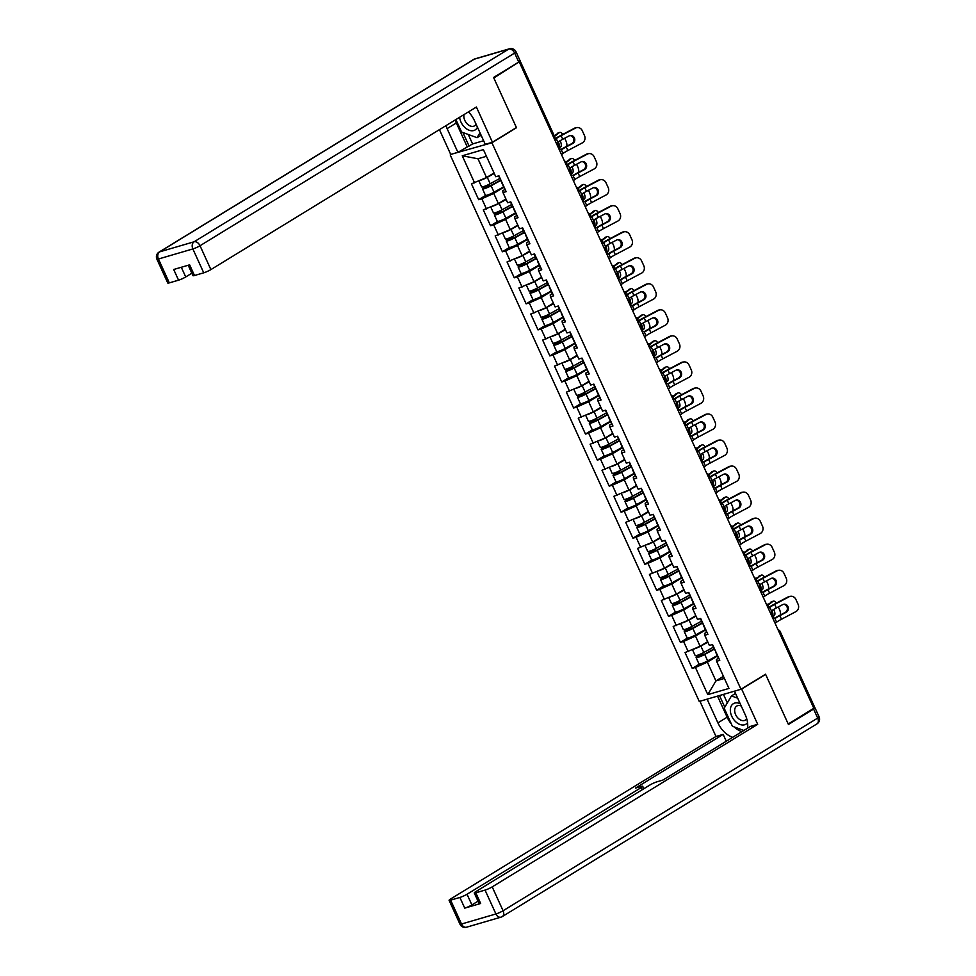 <?xml version="1.0" encoding="UTF-8"?>
<svg xmlns="http://www.w3.org/2000/svg" width="976" height="976" viewBox="0 0 976 976"><rect width="100%" height="100%" fill="white"/><g stroke="black" fill="none" stroke-linecap="round" stroke-linejoin="round"><path stroke-width="1.46" d="M450.217 154.952L699.267 701.451L740.979 689.263L491.928 142.764L451.388 154.232M723.436 676.307L715.92 680.906L707.795 694.607L728.962 688.434L716.604 661.301L719.763 660.374L712.529 644.526L709.369 645.441L704.733 635.266L704.501 633.461L706.575 632.192M707.795 694.607L695.437 667.486L692.277 668.414L699.243 664.144M707.649 641.671L700.134 646.271L685.042 652.554L692.277 668.414M688.214 651.626L683.566 641.452L680.406 642.367L687.385 638.097M695.778 615.624L688.275 620.236L673.184 626.507L680.406 642.367M676.344 625.592L671.708 615.405L668.536 616.332L675.514 612.062M683.92 589.589L676.405 594.189L661.313 600.472L668.536 616.332M664.473 599.545L659.837 589.37L656.677 590.285L663.643 586.015M672.049 563.555L664.534 568.154L649.443 574.437L656.677 590.285M652.615 573.51L647.966 563.323L644.807 564.25L651.773 559.98M660.179 537.508L652.676 542.107L637.584 548.39L644.807 564.25M640.744 547.463L636.096 537.288L632.936 538.215L639.914 533.945M648.32 511.473L640.805 516.072L625.714 522.355L632.936 538.215M628.873 521.428L624.237 511.241L621.078 512.168L628.044 507.898M636.45 485.426L628.934 490.025L613.843 496.308L621.078 512.168M617.003 495.393L612.367 485.206L609.207 486.133L616.173 481.863M624.579 459.391L617.064 463.99L601.985 470.273L609.207 486.133M605.144 469.346L600.496 459.171L597.336 460.086L604.315 455.816M612.708 433.356L605.205 437.956L590.114 444.239L597.336 460.086M593.274 443.311L588.638 433.124L585.466 434.052L592.444 429.782M600.85 407.309L593.335 411.909L578.243 418.192L585.466 434.052M581.403 417.264L576.767 407.09L573.607 408.005L580.574 403.747M588.979 381.274L581.464 385.874L566.373 392.157L573.607 408.005M569.545 391.23L564.897 381.043L561.737 381.97L568.703 377.7M577.109 355.227L569.606 359.827L554.514 366.11L561.737 381.97M557.674 365.195L553.026 355.008L549.866 355.935L556.845 351.665M565.25 329.193L557.735 333.792L542.644 340.075L549.866 355.935M545.804 339.148L541.168 328.973L538.008 329.888L544.974 325.618M553.38 303.146L545.865 307.757L530.773 314.028L538.008 329.888M533.933 313.113L529.297 302.926L526.137 303.853L533.103 299.583M541.509 277.111L533.994 281.71L518.915 287.993L526.137 303.853M522.075 287.066L517.426 276.891L514.267 277.806L521.245 273.536M529.639 251.076L522.136 255.675L507.044 261.958L514.267 277.806M510.204 261.031L505.568 250.844L502.396 251.771L509.374 247.501M517.78 225.029L510.265 229.628L495.174 235.911L502.396 251.771M498.333 234.984L493.697 224.809L490.538 225.737L497.504 221.467M505.91 198.994L498.394 203.594L483.303 209.877L490.538 225.737M486.475 208.949L481.827 198.762L478.667 199.69L485.633 195.42M494.039 172.947L486.536 177.547L471.445 183.83L478.667 199.69M474.604 182.915L462.246 155.782L483.401 149.609L495.759 176.729L498.931 175.802L506.154 191.662L502.994 192.589L507.63 202.764L510.79 201.849L518.024 217.697L514.852 218.624L519.5 228.811L522.66 227.884L529.883 243.744L526.723 244.671L531.359 254.846L534.531 253.919L541.753 269.779L538.593 270.706L543.229 280.893L546.389 279.966L553.624 295.826L550.464 296.741L555.1 306.928L558.26 306L565.482 321.86L562.322 322.788L566.971 332.962L570.13 332.047L577.353 347.895L574.193 348.822L578.829 359.009L582.001 358.082L589.223 373.942L586.064 374.869L590.7 385.044L593.859 384.117L601.094 399.977L597.922 400.904L602.57 411.091L605.73 410.164L612.952 426.024L609.793 426.939L614.429 437.126L617.601 436.199L624.823 452.059L621.663 452.986L626.299 463.161L629.459 462.246L636.694 478.106L633.534 479.021L638.17 489.208L641.33 488.281L648.552 504.141L645.392 505.068L650.04 515.243L653.2 514.328L660.423 530.175L657.263 531.103L661.899 541.29L665.059 540.362L672.293 556.222L669.133 557.15L673.769 567.324L676.929 566.397L684.164 582.257L680.992 583.184L685.64 593.371L688.8 592.444L696.022 608.304L692.862 609.219L697.498 619.406L700.67 618.479L707.893 634.339L704.733 635.266M705.55 629.935L695.498 636.084L700.134 646.271M695.498 636.084L683.566 641.452M693.68 603.9L683.627 610.049L688.275 620.236M692.862 609.219L692.631 607.414L694.705 606.145M683.627 610.049L671.708 615.405M681.809 577.853L671.769 584.014L676.405 594.189M680.992 583.184L680.76 581.379L682.834 580.11M671.769 584.014L659.837 589.37M669.951 551.818L659.898 557.967L664.534 568.154M669.133 557.15L668.902 555.344L670.976 554.063M659.898 557.967L647.966 563.323M658.08 525.771L648.027 531.932L652.676 542.107M657.263 531.103L657.031 529.297L659.105 528.028M648.027 531.932L636.096 537.288M646.21 499.736L636.169 505.885L640.805 516.072M645.392 505.068L645.16 503.262L647.234 501.993M636.169 505.885L624.237 511.241M634.339 473.689L624.298 479.85L628.934 490.025M633.534 479.021L633.29 477.215L635.376 475.946M624.298 479.85L612.367 485.206M622.481 447.655L612.428 453.803L617.064 463.99M621.663 452.986L621.431 451.18L623.505 449.912M612.428 453.803L600.496 459.171M610.61 421.62L600.557 427.769L605.205 437.956M609.793 426.939L609.561 425.146L611.635 423.865M600.557 427.769L588.638 433.124M598.739 395.573L588.699 401.734L593.335 411.909M597.922 400.904L597.69 399.099L599.764 397.83M588.699 401.734L576.767 407.09M586.881 369.538L576.828 375.687L581.464 385.874M586.064 374.869L585.832 373.064L587.906 371.795M576.828 375.687L564.897 381.043M575.01 343.491L564.958 349.652L569.606 359.827M574.193 348.822L573.961 347.017L576.035 345.748M564.958 349.652L553.026 355.008M563.14 317.456L553.099 323.605L557.735 333.792M562.322 322.788L562.091 320.982L564.165 319.713M553.099 323.605L541.168 328.973M551.269 291.421L541.229 297.57L545.865 307.757M550.464 296.741L550.22 294.935L552.306 293.666M541.229 297.57L529.297 302.926M539.411 265.374L529.358 271.535L533.994 281.71M538.593 270.706L538.362 268.9L540.436 267.631M529.358 271.535L517.426 276.891M527.54 239.34L517.487 245.488L522.136 255.675M526.723 244.671L526.491 242.865L528.565 241.584M517.487 245.488L505.568 250.844M515.67 213.293L505.629 219.454L510.265 229.628M514.852 218.624L514.62 216.818L516.694 215.55M505.629 219.454L493.697 224.809M503.811 187.258L493.758 193.407L498.394 203.594M502.994 192.589L502.762 190.784L504.836 189.515M493.758 193.407L481.827 198.762M553.685 137.445L519.476 61.683L493.819 77.982L516.487 127.722L491.928 142.764M519.476 61.683L520.11 61.012M486.451 156.294L477.972 158.771L486.536 177.547M477.972 158.771L462.246 155.782M740.979 689.263L765.55 674.221L788.218 723.972L813.825 708.283L519.439 62.293M813.874 707.673L779.421 632.058L780.117 631.435L814.582 707.051L813.618 707.82M717.409 655.97L707.368 662.131L715.92 680.906L724.399 678.43M716.604 661.301L716.36 659.495L718.446 658.227M707.368 662.131L695.437 667.486M515.828 127.917L516.487 127.722M562.737 139.263L569.167 135.859A4.258 3.867 -97.6 0 1 574.364 137.872A4.258 3.867 -97.6 0 1 572.668 143.545L566.226 146.937A12.395 1.647 -24.5 0 0 563.25 148.62A12.395 1.647 -24.5 0 0 562.139 149.328L561.212 149.584A4.258 2.159 -110 0 1 558.516 146.876A4.258 2.159 -110 0 1 557.991 142.52L558.638 141.654A12.395 1.647 -24.5 0 1 559.748 140.947A12.395 1.647 -24.5 0 1 562.737 139.263L561.102 135.664A12.395 1.647 -24.5 0 0 558.113 137.36A12.395 1.647 -24.5 0 0 556.222 138.629L554.734 139.751M561.432 149.584L562.139 149.328L561.212 149.584L562.993 153.476L561.505 154.598M554.588 139.104A14.811 1.964 155.5 0 1 556.527 137.823A14.811 1.964 155.5 0 1 560.102 135.798L574.486 128.21A5.551 5.039 -97.6 0 1 576.023 127.71L577.023 127.575A5.551 5.039 82.4 0 1 582.269 130.699L584.478 135.542A5.551 5.039 82.4 0 1 582.257 142.923L567.873 150.524A12.395 1.647 -24.5 0 0 564.884 152.207A12.395 1.647 -24.5 0 0 562.993 153.476M560.956 149.535A14.811 1.964 155.5 0 1 561.664 149.084A14.811 1.964 155.5 0 1 565.226 147.071L571.668 143.679A4.258 3.867 82.4 0 0 569.85 135.591M577.023 127.575A5.551 5.039 82.4 0 0 575.486 128.076L561.102 135.664M501.432 181.316A6.112 0.817 155.5 0 1 501.054 181.207L498.626 175.887M505.275 189.747A6.112 0.817 155.5 0 1 504.897 189.637L501.957 183.207M566.763 146.266A5.551 2.623 69.6 0 0 565.909 140.812L564.726 138.202M562.81 134.371A5.551 2.623 69.6 0 0 559.638 132.443A5.551 2.623 69.6 0 0 559.285 132.638L554.246 135.798M554.527 136.408L559.285 132.638M560.017 140.776A4.258 2.001 -110.4 0 1 560.541 141.764A4.258 2.001 -110.4 0 1 560.651 146.888L558.87 147.559M559.187 148.047L560.651 146.888M558.821 147.474A4.258 2.001 69.6 0 0 558.553 142.496A4.258 2.001 69.6 0 0 558.296 141.971M557.296 133.383A5.551 2.623 -110.4 0 1 557.65 133.187L559.638 132.443M487.78 184.964A1.11 0.805 -106.3 0 1 487.439 185.464L484.047 187.538A6.112 0.817 -24.5 0 0 482.51 188.893A6.112 0.817 -24.5 0 0 491.111 185.757L500.712 180.462M500.554 180.133L489.903 185.989L484.694 187.892L489.025 185.001A1.11 0.805 73.7 0 0 489.403 184.171M482.51 188.893L485.438 195.322A6.112 0.817 -24.5 0 0 494.039 192.174L503.64 186.892M478.899 180.987L481.595 186.892A6.112 0.817 -24.5 0 0 490.196 183.744L499.797 178.462M480.534 180.243A6.112 0.817 -24.5 0 0 487.268 177.327L494.271 173.46M494.124 173.13L490.501 175.119M459.611 117.291A12.029 8.076 -121.5 0 0 464.478 127.112A12.029 8.076 -121.5 0 0 477.459 127.197M464.039 114.57A8.235 5.527 -121.5 0 0 467.236 123.915A8.235 5.527 -121.5 0 0 474.531 125.855A8.235 5.527 -121.5 0 0 476.056 124.135M481.107 135.225L477.057 137.701L461.587 132.016L455.902 119.56M479.985 132.748L477.057 137.701M740.198 703.745A12.029 8.076 -121.5 0 0 730.341 710.504A12.029 8.076 -121.5 0 0 737.234 723.009A12.029 8.076 -121.5 0 0 747.555 722.691M741.248 706.026A8.235 5.527 -121.5 0 0 736.746 706.063A8.235 5.527 -121.5 0 0 734.672 710.735A8.235 5.527 -121.5 0 0 738.576 718.653A8.235 5.527 -121.5 0 0 745.347 720.105A8.235 5.527 -121.5 0 0 746.701 718.69M743.858 730.475L732.403 726.266L724.18 708.234L731.451 695.912L737.673 698.194M735.501 693.424L731.451 695.912M468.273 134.481L472.591 143.948L457.903 152.329L450.729 154.428L439.432 129.649M457.903 152.329L447.093 128.625A20.825 13.981 -121.5 0 1 445.934 125.66M518.744 62.074L514.633 53.058A5.551 0.744 -24.5 0 0 516.036 51.826L520.147 60.841A5.551 0.744 155.5 0 1 518.744 62.074L493.588 77.482L516.414 127.551L492.441 142.24L485.267 144.338L474.458 120.634A20.825 13.981 -121.5 0 0 468.443 111.874M492.441 142.24L476.386 107.018L210.889 269.596A5.551 0.744 155.5 0 1 203.74 272.816L194.492 275.513A5.551 0.744 155.5 0 1 192.955 275.671L188.197 265.252M472.591 143.948L483.62 140.727M181.304 267.265L185.721 276.952A5.551 0.744 155.5 0 1 178.559 280.173L169.324 282.869A5.551 0.744 155.5 0 1 167.774 283.028L156.904 259.152A5.551 0.744 -24.5 0 0 158.441 259.006L169.324 282.869M194.492 275.513L189.625 264.838L173.691 269.486L178.559 280.173M185.721 276.952L191.833 273.219M467.138 146.668L456.341 122.964L447.093 128.625M455.17 119.999A20.825 13.981 -121.5 0 0 456.341 122.964M462.88 132.492L469.09 146.095M747.518 728.23A20.825 13.981 -121.5 0 0 745.274 714.871L734.477 691.167L741.65 689.068L757.693 724.29L492.209 886.879L503.079 910.754L817.693 718.08L813.594 709.064L788.437 724.473L765.623 674.392L741.65 689.068M731.341 723.936A20.825 13.981 -121.5 0 1 727.144 717.214L717.909 722.862A20.825 13.981 -121.5 0 0 732.683 737.319M717.909 722.862L707.112 699.17L699.938 701.256L715.981 736.477L723.155 734.391L635.437 788.108L641.159 786.436A5.551 0.744 -24.5 0 1 642.696 786.278A5.551 0.744 -24.5 0 1 641.293 787.51L467.028 894.236L471.896 904.923A5.551 0.744 155.5 0 1 464.747 908.131L480.668 903.483A5.551 0.744 155.5 0 1 479.131 903.63L474.263 892.942A5.551 0.744 -24.5 0 0 475.8 892.796L485.048 890.1A5.551 0.744 -24.5 0 0 492.209 886.879M726.278 741.235L723.155 734.391M474.263 892.942A5.551 0.744 -24.5 0 1 475.666 891.71L649.931 784.997A5.551 0.744 -24.5 0 1 657.092 781.776L662.802 780.105L750.52 726.388L757.693 724.29M764.952 674.587L765.623 674.392M715.981 736.477L450.497 899.067A5.551 0.744 -24.5 0 0 449.082 900.299A5.551 0.744 -24.5 0 0 450.631 900.153L459.879 897.444A5.551 0.744 -24.5 0 0 467.028 894.236M813.594 709.064A5.551 0.744 -24.5 0 0 814.997 707.832A5.551 0.744 -24.5 0 0 813.667 707.929M478.008 901.177L471.896 904.923M734.135 726.9A20.825 13.981 -121.5 0 0 741.919 731.658M727.144 717.214L717.531 696.12M719.483 695.546L724.79 707.197M723.448 694.387L727.327 702.903M574.596 165.298L581.025 161.906A4.258 3.867 -97.6 0 1 586.234 163.919A4.258 3.867 -97.6 0 1 584.526 169.58L578.097 172.972A12.395 1.647 -24.5 0 0 575.108 174.667A12.395 1.647 -24.5 0 0 574.01 175.375L573.083 175.619A4.258 2.159 -110 0 1 570.387 172.911A4.258 2.159 -110 0 1 569.862 168.555L570.509 167.689A12.395 1.647 -24.5 0 1 571.619 166.981A12.395 1.647 -24.5 0 1 574.596 165.298L572.961 161.711A12.395 1.647 -24.5 0 0 569.984 163.395A12.395 1.647 -24.5 0 0 568.081 164.663L566.605 165.786M573.29 175.631L574.01 175.375L573.083 175.619L574.852 179.523L573.363 180.645M566.458 165.139A14.811 1.964 155.5 0 1 568.398 163.858A14.811 1.964 155.5 0 1 571.96 161.845L586.344 154.245A5.551 5.039 -97.6 0 1 587.894 153.744L588.894 153.61A5.551 5.039 82.4 0 1 594.14 156.746L596.348 161.577A5.551 5.039 82.4 0 1 594.128 168.97L579.732 176.571A12.395 1.647 -24.5 0 0 576.743 178.254A12.395 1.647 -24.5 0 0 574.852 179.523M572.827 175.57A14.811 1.964 155.5 0 1 573.534 175.131A14.811 1.964 155.5 0 1 577.097 173.106L583.526 169.714A4.258 3.867 82.4 0 0 581.72 161.626M588.894 153.61A5.551 5.039 82.4 0 0 587.357 154.11L572.961 161.711M513.303 207.351A6.112 0.817 155.5 0 1 512.912 207.254L510.497 201.934M517.146 215.781A6.112 0.817 155.5 0 1 516.755 215.672L513.827 209.254M586.466 191.333L592.896 187.941A4.258 3.867 -97.6 0 1 598.105 189.954A4.258 3.867 -97.6 0 1 596.397 195.615L589.968 199.019A12.395 1.647 -24.5 0 0 586.979 200.702A12.395 1.647 -24.5 0 0 585.881 201.41L584.953 201.666A4.258 2.159 -110 0 1 582.257 198.945A4.258 2.159 -110 0 1 581.733 194.602L582.379 193.736A12.395 1.647 -24.5 0 1 583.477 193.028A12.395 1.647 -24.5 0 1 586.466 191.333L584.831 187.746A12.395 1.647 -24.5 0 0 581.842 189.442A12.395 1.647 -24.5 0 0 579.951 190.698L578.463 191.821M585.161 201.666L585.881 201.41L584.953 201.666L586.722 205.558L585.234 206.68M578.317 191.174A14.811 1.964 155.5 0 1 580.269 189.893A14.811 1.964 155.5 0 1 583.831 187.88L598.215 180.279A5.551 5.039 -97.6 0 1 599.764 179.791L600.765 179.657A5.551 5.039 82.4 0 1 605.998 182.78L608.207 187.624A5.551 5.039 82.4 0 1 605.986 195.005L591.602 202.605A12.395 1.647 -24.5 0 0 588.613 204.289A12.395 1.647 -24.5 0 0 586.722 205.558M584.685 201.605A14.811 1.964 155.5 0 1 585.405 201.166A14.811 1.964 155.5 0 1 588.967 199.153L595.397 195.749A4.258 3.867 82.4 0 0 593.591 187.66M600.765 179.657A5.551 5.039 82.4 0 0 599.215 180.145L584.831 187.746M525.173 233.386A6.112 0.817 155.5 0 1 524.783 233.288L522.355 227.969M529.016 241.816A6.112 0.817 155.5 0 1 528.626 241.719L525.698 235.289M598.337 217.38L604.766 213.976A4.258 3.867 -97.6 0 1 609.963 216.001A4.258 3.867 -97.6 0 1 608.268 221.662L601.838 225.053A12.395 1.647 -24.5 0 0 598.849 226.749A12.395 1.647 -24.5 0 0 597.739 227.445L596.812 227.701A4.258 2.159 -110 0 1 594.116 224.992A4.258 2.159 -110 0 1 593.591 220.637L594.25 219.771A12.395 1.647 -24.5 0 1 595.348 219.063A12.395 1.647 -24.5 0 1 598.337 217.38L596.702 213.793A12.395 1.647 -24.5 0 0 593.713 215.476A12.395 1.647 -24.5 0 0 591.822 216.745L590.334 217.868M597.031 227.713L597.739 227.445L596.812 227.701L598.593 231.593L597.105 232.727M590.187 217.221A14.811 1.964 155.5 0 1 592.127 215.94A14.811 1.964 155.5 0 1 595.702 213.927L610.085 206.326A5.551 5.039 -97.6 0 1 611.623 205.826L612.623 205.692A5.551 5.039 82.4 0 1 617.869 208.815L620.077 213.659A5.551 5.039 82.4 0 1 617.857 221.052L603.473 228.64A12.395 1.647 -24.5 0 0 600.484 230.336A12.395 1.647 -24.5 0 0 598.593 231.593M596.556 227.652A14.811 1.964 155.5 0 1 597.263 227.201A14.811 1.964 155.5 0 1 600.838 225.188L607.267 221.796A4.258 3.867 82.4 0 0 605.449 213.707M612.623 205.692A5.551 5.039 82.4 0 0 611.086 206.192L596.702 213.793M537.032 259.433A6.112 0.817 155.5 0 1 536.654 259.323L534.226 254.016M540.875 267.863A6.112 0.817 155.5 0 1 540.497 267.753L537.569 261.336M610.207 243.414L616.637 240.023A4.258 3.867 -97.6 0 1 621.834 242.036A4.258 3.867 -97.6 0 1 620.126 247.697L613.697 251.1A12.395 1.647 -24.5 0 0 610.72 252.784A12.395 1.647 -24.5 0 0 609.61 253.492L608.682 253.748A4.258 2.159 -110 0 1 605.986 251.027A4.258 2.159 -110 0 1 605.462 246.672L606.108 245.806A12.395 1.647 -24.5 0 1 607.218 245.11A12.395 1.647 -24.5 0 1 610.207 243.414L608.56 239.828A12.395 1.647 -24.5 0 0 605.584 241.511A12.395 1.647 -24.5 0 0 603.693 242.78L602.204 243.902M608.902 253.748L609.61 253.492L608.682 253.748L610.464 257.64L608.975 258.762M602.058 243.256A14.811 1.964 155.5 0 1 603.998 241.975A14.811 1.964 155.5 0 1 607.56 239.962L621.956 232.361A5.551 5.039 -97.6 0 1 623.493 231.873L624.494 231.739A5.551 5.039 82.4 0 1 629.74 234.862L631.948 239.706A5.551 5.039 82.4 0 1 629.727 247.087L615.331 254.687A12.395 1.647 -24.5 0 0 612.355 256.371A12.395 1.647 -24.5 0 0 610.464 257.64M608.426 253.687A14.811 1.964 155.5 0 1 609.134 253.248A14.811 1.964 155.5 0 1 612.696 251.235L619.126 247.831A4.258 3.867 82.4 0 0 617.32 239.742M624.494 231.739A5.551 5.039 82.4 0 0 622.956 232.227L608.56 239.828M548.902 285.468A6.112 0.817 155.5 0 1 548.512 285.37L546.096 280.051M552.745 293.898A6.112 0.817 155.5 0 1 552.355 293.8L549.427 287.371M622.066 269.461L628.495 266.058A4.258 3.867 -97.6 0 1 633.705 268.083A4.258 3.867 -97.6 0 1 631.997 273.744L625.567 277.135A12.395 1.647 -24.5 0 0 622.578 278.819A12.395 1.647 -24.5 0 0 621.48 279.526L620.553 279.783A4.258 2.159 -110 0 1 617.857 277.074A4.258 2.159 -110 0 1 617.332 272.719L617.979 271.853A12.395 1.647 -24.5 0 1 619.077 271.145A12.395 1.647 -24.5 0 1 622.066 269.461L620.431 265.875A12.395 1.647 -24.5 0 0 617.442 267.558A12.395 1.647 -24.5 0 0 615.551 268.827L614.063 269.949M620.76 279.795L621.48 279.526L620.553 279.783L622.322 283.674L620.834 284.797M613.916 269.303A14.811 1.964 155.5 0 1 615.868 268.022A14.811 1.964 155.5 0 1 619.431 266.009L633.814 258.408A5.551 5.039 -97.6 0 1 635.364 257.908L636.364 257.774A5.551 5.039 82.4 0 1 641.61 260.897L643.806 265.74A5.551 5.039 82.4 0 1 641.586 273.121L627.202 280.722A12.395 1.647 -24.5 0 0 624.213 282.418A12.395 1.647 -24.5 0 0 622.322 283.674M620.285 279.734A14.811 1.964 155.5 0 1 621.004 279.282A14.811 1.964 155.5 0 1 624.567 277.269L630.996 273.878A4.258 3.867 82.4 0 0 629.191 265.789M636.364 257.774A5.551 5.039 82.4 0 0 634.815 258.274L620.431 265.875M560.773 311.515A6.112 0.817 155.5 0 1 560.383 311.405L557.967 306.086M564.616 319.945A6.112 0.817 155.5 0 1 564.226 319.835L561.298 313.406M578.634 172.301A5.551 2.623 69.6 0 0 577.78 166.847L576.596 164.249M574.681 160.406A5.551 2.623 69.6 0 0 571.509 158.49A5.551 2.623 69.6 0 0 571.155 158.685L565.982 161.943M566.373 162.455L571.155 158.685M571.887 166.823A4.258 2.001 -110.4 0 1 572.412 167.799A4.258 2.001 -110.4 0 1 572.522 172.935L570.74 173.594M571.058 174.094L572.522 172.935M570.692 173.521A4.258 2.001 69.6 0 0 570.423 168.543A4.258 2.001 69.6 0 0 570.155 168.018M569.167 159.417A5.551 2.623 -110.4 0 1 569.52 159.222L571.509 158.49M499.651 210.999A1.11 0.805 -106.3 0 1 499.309 211.499L495.918 213.573A6.112 0.817 -24.5 0 0 494.368 214.94A6.112 0.817 -24.5 0 0 502.969 211.792L512.583 206.509M512.424 206.168L501.774 212.036L496.564 213.939L500.883 211.036A1.11 0.805 73.7 0 0 501.274 210.206M494.368 214.94L497.296 221.357A6.112 0.817 -24.5 0 0 505.897 218.221L515.511 212.927M490.769 207.022L493.453 212.939A6.112 0.817 -24.5 0 0 502.054 209.791L511.668 204.496M492.404 206.29A6.112 0.817 -24.5 0 0 499.126 203.362L506.141 199.507M505.995 199.165L502.372 201.154M590.492 198.335A5.551 2.623 69.6 0 0 589.65 192.882L588.467 190.283M586.539 186.453A5.551 2.623 69.6 0 0 583.367 184.525A5.551 2.623 69.6 0 0 583.026 184.72L577.853 187.978M578.243 188.502L583.026 184.72M583.746 192.858A4.258 2.001 -110.4 0 1 584.27 193.834A4.258 2.001 -110.4 0 1 584.392 198.97L582.611 199.629M582.916 200.129L584.392 198.97M582.562 199.555A4.258 2.001 69.6 0 0 582.282 194.578A4.258 2.001 69.6 0 0 582.025 194.053M581.037 185.464A5.551 2.623 -110.4 0 1 581.379 185.269L583.367 184.525M511.509 237.046A1.11 0.805 -106.3 0 1 511.18 237.534L507.788 239.62A6.112 0.817 -24.5 0 0 506.239 240.974A6.112 0.817 -24.5 0 0 514.84 237.827L524.441 232.544M524.295 232.215L513.644 238.071L508.423 239.974L512.754 237.07A1.11 0.805 73.7 0 0 513.132 236.253M506.239 240.974L509.167 247.404A6.112 0.817 -24.5 0 0 517.768 244.256L527.369 238.974M502.628 233.057L505.324 238.974A6.112 0.817 -24.5 0 0 513.925 235.826L523.526 230.543M504.275 232.325A6.112 0.817 -24.5 0 0 510.997 229.397L518.012 225.541M517.853 225.212L514.242 227.201M602.363 224.382A5.551 2.623 69.6 0 0 601.509 218.929L600.325 216.33M598.41 212.487A5.551 2.623 69.6 0 0 595.238 210.572A5.551 2.623 69.6 0 0 594.896 210.767L589.711 214.025M590.114 214.537L594.896 210.767M595.616 218.905A4.258 2.001 -110.4 0 1 596.141 219.881A4.258 2.001 -110.4 0 1 596.263 225.005L594.469 225.676M594.787 226.176L596.263 225.005M594.433 225.59A4.258 2.001 69.6 0 0 594.152 220.613A4.258 2.001 69.6 0 0 593.896 220.088M592.908 211.499A5.551 2.623 -110.4 0 1 593.249 211.304L595.238 210.572M523.38 263.081A1.11 0.805 -106.3 0 1 523.038 263.581L519.647 265.655A6.112 0.817 -24.5 0 0 518.11 267.021A6.112 0.817 -24.5 0 0 526.711 263.874L536.312 258.579M536.153 258.25L525.503 264.118L520.293 266.021L524.624 263.117A1.11 0.805 73.7 0 0 525.003 262.288M518.11 267.021L521.038 273.439A6.112 0.817 -24.5 0 0 529.639 270.303L539.24 265.008M514.498 259.104L517.195 265.008A6.112 0.817 -24.5 0 0 525.796 261.873L535.397 256.578M516.145 258.359A6.112 0.817 -24.5 0 0 522.868 255.444L529.883 251.576M529.724 251.247L526.113 253.235M614.233 250.417A5.551 2.623 69.6 0 0 613.379 244.964L612.196 242.365M610.281 238.534A5.551 2.623 69.6 0 0 607.109 236.607A5.551 2.623 69.6 0 0 606.755 236.802L601.582 240.059M601.985 240.584L606.755 236.802M607.487 244.939A4.258 2.001 -110.4 0 1 608.011 245.915A4.258 2.001 -110.4 0 1 608.121 251.052L606.34 251.71M606.657 252.211L608.121 251.052M606.291 251.637A4.258 2.001 69.6 0 0 606.023 246.66A4.258 2.001 69.6 0 0 605.754 246.135M604.766 237.546A5.551 2.623 -110.4 0 1 605.12 237.351L607.109 236.607M535.251 289.128A1.11 0.805 -106.3 0 1 534.909 289.616L531.517 291.69A6.112 0.817 -24.5 0 0 529.968 293.056A6.112 0.817 -24.5 0 0 538.569 289.909L548.183 284.626M548.024 284.284L537.373 290.153L532.164 292.056L536.495 289.152A1.11 0.805 73.7 0 0 536.873 288.335M529.968 293.056L532.896 299.486A6.112 0.817 -24.5 0 0 541.497 296.338L551.111 291.055M526.369 285.138L529.065 291.055A6.112 0.817 -24.5 0 0 537.666 287.908L547.268 282.625M528.004 284.406A6.112 0.817 -24.5 0 0 534.726 281.478L541.741 277.623M541.595 277.282L537.971 279.282M626.104 276.464A5.551 2.623 69.6 0 0 625.25 271.011L624.067 268.4M622.139 264.569A5.551 2.623 69.6 0 0 618.979 262.642A5.551 2.623 69.6 0 0 618.625 262.849L613.453 266.094M613.843 266.619L618.625 262.849M619.357 270.986A4.258 2.001 -110.4 0 1 619.882 271.962A4.258 2.001 -110.4 0 1 619.992 277.086L618.211 277.757M618.528 278.245L619.992 277.086M618.162 277.672A4.258 2.001 69.6 0 0 617.893 272.694A4.258 2.001 69.6 0 0 617.625 272.17M616.637 263.581A5.551 2.623 -110.4 0 1 616.991 263.386L618.979 262.642M547.121 315.163A1.11 0.805 -106.3 0 1 546.78 315.663L543.388 317.737A6.112 0.817 -24.5 0 0 541.839 319.091A6.112 0.817 -24.5 0 0 550.44 315.956L560.041 310.661M559.895 310.331L549.244 316.187L544.035 318.103L548.353 315.199A1.11 0.805 73.7 0 0 548.732 314.37M541.839 319.091L544.767 325.52A6.112 0.817 -24.5 0 0 553.368 322.373L562.969 317.09M538.227 311.185L540.924 317.09A6.112 0.817 -24.5 0 0 549.525 313.943L559.138 308.66M539.874 310.441A6.112 0.817 -24.5 0 0 546.597 307.525L553.612 303.658M553.453 303.329L549.842 305.317M633.936 295.496L640.366 292.105A4.258 3.867 -97.6 0 1 645.563 294.118A4.258 3.867 -97.6 0 1 643.867 299.778L637.438 303.17A12.395 1.647 -24.5 0 0 634.449 304.866A12.395 1.647 -24.5 0 0 633.351 305.573L632.411 305.817A4.258 2.159 -110 0 1 629.715 303.109A4.258 2.159 -110 0 1 629.203 298.754L629.849 297.887A12.395 1.647 -24.5 0 1 630.947 297.18A12.395 1.647 -24.5 0 1 633.936 295.496L632.302 291.909A12.395 1.647 -24.5 0 0 629.313 293.593A12.395 1.647 -24.5 0 0 627.422 294.862L625.933 295.984M632.631 305.83L633.351 305.573L632.411 305.817L634.193 309.721L632.704 310.844M625.787 295.338A14.811 1.964 155.5 0 1 627.727 294.057A14.811 1.964 155.5 0 1 631.301 292.044L645.685 284.443A5.551 5.039 -97.6 0 1 647.234 283.955L648.235 283.821A5.551 5.039 82.4 0 1 653.469 286.944L655.677 291.775A5.551 5.039 82.4 0 1 653.456 299.168L639.073 306.769A12.395 1.647 -24.5 0 0 636.084 308.453A12.395 1.647 -24.5 0 0 634.193 309.721M632.155 305.769A14.811 1.964 155.5 0 1 632.863 305.329A14.811 1.964 155.5 0 1 636.437 303.316L642.867 299.913A4.258 3.867 82.4 0 0 641.049 291.824M648.235 283.821A5.551 5.039 82.4 0 0 646.685 284.309L632.302 291.909M572.644 337.55A6.112 0.817 155.5 0 1 572.253 337.452L569.825 332.133M576.474 345.98A6.112 0.817 155.5 0 1 576.096 345.882L573.168 339.453M637.962 302.499A5.551 2.623 69.6 0 0 637.121 297.046L635.925 294.447M634.01 290.616A5.551 2.623 69.6 0 0 630.838 288.689A5.551 2.623 69.6 0 0 630.496 288.884L625.323 292.141M625.714 292.666L630.496 288.884M631.216 297.021A4.258 2.001 -110.4 0 1 631.74 297.997A4.258 2.001 -110.4 0 1 631.862 303.133L630.069 303.792M630.386 304.292L631.862 303.133M630.032 303.719A4.258 2.001 69.6 0 0 629.752 298.741A4.258 2.001 69.6 0 0 629.496 298.217M628.507 289.628A5.551 2.623 -110.4 0 1 628.849 289.421L630.838 288.689M558.98 341.197A1.11 0.805 -106.3 0 1 558.638 341.698L555.246 343.772A6.112 0.817 -24.5 0 0 553.709 345.138A6.112 0.817 -24.5 0 0 562.31 341.99L571.912 336.708M571.765 336.366L561.115 342.234L555.893 344.138L560.224 341.234A1.11 0.805 73.7 0 0 560.602 340.404M553.709 345.138L556.637 351.567A6.112 0.817 -24.5 0 0 565.238 348.42L574.84 343.125M550.098 337.22L552.794 343.137A6.112 0.817 -24.5 0 0 561.395 339.99L570.997 334.695M551.745 336.488A6.112 0.817 -24.5 0 0 558.467 333.56L565.482 329.705M565.324 329.363L561.712 331.352M645.807 321.543L652.236 318.139A4.258 3.867 -97.6 0 1 657.434 320.152A4.258 3.867 -97.6 0 1 655.738 325.825L649.296 329.217A12.395 1.647 -24.5 0 0 646.319 330.901A12.395 1.647 -24.5 0 0 645.209 331.608L644.282 331.864A4.258 2.159 -110 0 1 641.586 329.156A4.258 2.159 -110 0 1 641.061 324.801L641.708 323.934A12.395 1.647 -24.5 0 1 642.818 323.227A12.395 1.647 -24.5 0 1 645.807 321.543L644.172 317.944A12.395 1.647 -24.5 0 0 641.183 319.64A12.395 1.647 -24.5 0 0 639.292 320.897L637.804 322.031M644.502 331.864L645.209 331.608L644.282 331.864L646.063 335.756L644.575 336.879M637.657 321.372A14.811 1.964 155.5 0 1 639.597 320.104A14.811 1.964 155.5 0 1 643.16 318.078L657.556 310.49A5.551 5.039 -97.6 0 1 659.093 309.99L660.093 309.856A5.551 5.039 82.4 0 1 665.339 312.979L667.547 317.822A5.551 5.039 82.4 0 1 665.327 325.203L650.943 332.804A12.395 1.647 -24.5 0 0 647.954 334.487A12.395 1.647 -24.5 0 0 646.063 335.756M644.026 331.816A14.811 1.964 155.5 0 1 644.733 331.364A14.811 1.964 155.5 0 1 648.296 329.351L654.725 325.96A4.258 3.867 82.4 0 0 652.92 317.859M660.093 309.856A5.551 5.039 82.4 0 0 658.556 310.356L644.172 317.944M584.502 363.597A6.112 0.817 155.5 0 1 584.124 363.487L581.696 358.168M588.345 372.015A6.112 0.817 155.5 0 1 587.955 371.917L585.027 365.488M649.833 328.546A5.551 2.623 69.6 0 0 648.979 323.08L647.796 320.482M645.88 316.651A5.551 2.623 69.6 0 0 642.708 314.723A5.551 2.623 69.6 0 0 642.354 314.919L637.182 318.176M637.584 318.701L642.354 314.919M643.086 323.056A4.258 2.001 -110.4 0 1 643.611 324.032A4.258 2.001 -110.4 0 1 643.721 329.168L641.94 329.827M642.257 330.327L643.721 329.168M641.891 329.754A4.258 2.001 69.6 0 0 641.622 324.776A4.258 2.001 69.6 0 0 641.366 324.252M640.366 315.663A5.551 2.623 -110.4 0 1 640.72 315.468L642.708 314.723M570.85 367.244A1.11 0.805 -106.3 0 1 570.509 367.732L567.117 369.819A6.112 0.817 -24.5 0 0 565.568 371.173A6.112 0.817 -24.5 0 0 574.169 368.025L583.782 362.743M583.624 362.413L572.973 368.269L567.764 370.172L572.095 367.281A1.11 0.805 73.7 0 0 572.473 366.451M565.568 371.173L568.508 377.602A6.112 0.817 -24.5 0 0 577.109 374.455L586.71 369.172M561.969 363.255L564.665 369.172A6.112 0.817 -24.5 0 0 573.266 366.024L582.867 360.742M563.603 362.523A6.112 0.817 -24.5 0 0 570.338 359.607L577.341 355.74M577.194 355.41L573.571 357.399M657.665 347.578L664.095 344.186A4.258 3.867 -97.6 0 1 669.304 346.199A4.258 3.867 -97.6 0 1 667.596 351.86L661.167 355.252A12.395 1.647 -24.5 0 0 658.178 356.948A12.395 1.647 -24.5 0 0 657.08 357.643L656.153 357.899A4.258 2.159 -110 0 1 653.456 355.191A4.258 2.159 -110 0 1 652.932 350.835L653.578 349.969A12.395 1.647 -24.5 0 1 654.689 349.262A12.395 1.647 -24.5 0 1 657.665 347.578L656.031 343.991A12.395 1.647 -24.5 0 0 653.042 345.675A12.395 1.647 -24.5 0 0 651.151 346.944L649.674 348.066M656.36 357.911L657.08 357.643L656.153 357.899L657.922 361.803L656.433 362.926M649.516 347.419A14.811 1.964 155.5 0 1 651.468 346.138A14.811 1.964 155.5 0 1 655.03 344.125L669.414 336.525A5.551 5.039 -97.6 0 1 670.963 336.025L671.964 335.89A5.551 5.039 82.4 0 1 677.21 339.014L679.418 343.857A5.551 5.039 82.4 0 1 677.185 351.25L662.802 358.839A12.395 1.647 -24.5 0 0 659.813 360.534A12.395 1.647 -24.5 0 0 657.922 361.803M655.896 357.85A14.811 1.964 155.5 0 1 656.604 357.399A14.811 1.964 155.5 0 1 660.166 355.386L666.596 351.994A4.258 3.867 82.4 0 0 664.79 343.906M671.964 335.89A5.551 5.039 82.4 0 0 670.427 336.391L656.031 343.991M596.373 389.631A6.112 0.817 155.5 0 1 595.982 389.522L593.567 384.215M600.216 398.062A6.112 0.817 155.5 0 1 599.825 397.952L596.897 391.535M661.704 354.581A5.551 2.623 69.6 0 0 660.85 349.127L659.666 346.529M657.751 342.686A5.551 2.623 69.6 0 0 654.579 340.77A5.551 2.623 69.6 0 0 654.225 340.966L649.052 344.223M649.443 344.735L654.225 340.966M654.957 349.103A4.258 2.001 -110.4 0 1 655.482 350.079A4.258 2.001 -110.4 0 1 655.591 355.215L653.81 355.874M654.127 356.374L655.591 355.215M653.761 355.789A4.258 2.001 69.6 0 0 653.493 350.811A4.258 2.001 69.6 0 0 653.225 350.286M652.236 341.698A5.551 2.623 -110.4 0 1 652.59 341.502L654.579 340.77M582.721 393.279A1.11 0.805 -106.3 0 1 582.379 393.779L578.988 395.853A6.112 0.817 -24.5 0 0 577.438 397.22A6.112 0.817 -24.5 0 0 586.039 394.072L595.653 388.79M595.494 388.448L584.844 394.316L579.634 396.219L583.953 393.316A1.11 0.805 73.7 0 0 584.343 392.486M577.438 397.22L580.366 403.637A6.112 0.817 -24.5 0 0 588.967 400.502L598.581 395.207M573.839 389.302L576.523 395.207A6.112 0.817 -24.5 0 0 585.124 392.071L594.738 386.777M575.474 388.558A6.112 0.817 -24.5 0 0 582.196 385.642L589.211 381.787M589.065 381.445L585.441 383.434M669.536 373.613L675.965 370.221A4.258 3.867 -97.6 0 1 681.175 372.234A4.258 3.867 -97.6 0 1 679.467 377.895L673.037 381.299A12.395 1.647 -24.5 0 0 670.048 382.982A12.395 1.647 -24.5 0 0 668.95 383.69L668.023 383.946A4.258 2.159 -110 0 1 665.327 381.226A4.258 2.159 -110 0 1 664.802 376.882L665.449 376.016A12.395 1.647 -24.5 0 1 666.547 375.309A12.395 1.647 -24.5 0 1 669.536 373.613L667.901 370.026A12.395 1.647 -24.5 0 0 664.912 371.722A12.395 1.647 -24.5 0 0 663.021 372.978L661.533 374.101M668.231 383.946L668.95 383.69L668.023 383.946L669.792 387.838L668.304 388.96M661.386 373.454A14.811 1.964 155.5 0 1 663.338 372.173A14.811 1.964 155.5 0 1 666.901 370.16L681.285 362.56A5.551 5.039 -97.6 0 1 682.834 362.072L683.834 361.937A5.551 5.039 82.4 0 1 689.068 365.061L691.276 369.904A5.551 5.039 82.4 0 1 689.056 377.285L674.672 384.886A12.395 1.647 -24.5 0 0 671.683 386.569A12.395 1.647 -24.5 0 0 669.792 387.838M667.755 383.885A14.811 1.964 155.5 0 1 668.462 383.446A14.811 1.964 155.5 0 1 672.037 381.433L678.466 378.029A4.258 3.867 82.4 0 0 676.649 369.941M683.834 361.937A5.551 5.039 82.4 0 0 682.285 362.425L667.901 370.026M608.243 415.666A6.112 0.817 155.5 0 1 607.853 415.569L605.425 410.249M612.086 424.096A6.112 0.817 155.5 0 1 611.696 423.999L608.768 417.569M673.562 380.616A5.551 2.623 69.6 0 0 672.72 375.162L671.525 372.564M669.609 368.733A5.551 2.623 69.6 0 0 666.437 366.805A5.551 2.623 69.6 0 0 666.096 367L660.923 370.258M661.313 370.782L666.096 367M666.815 375.138A4.258 2.001 -110.4 0 1 667.34 376.114A4.258 2.001 -110.4 0 1 667.462 381.25L665.669 381.909M665.986 382.409L667.462 381.25M665.632 381.836A4.258 2.001 69.6 0 0 665.351 376.858A4.258 2.001 69.6 0 0 665.095 376.333M664.107 367.745A5.551 2.623 -110.4 0 1 664.449 367.549L666.437 366.805M594.579 419.326A1.11 0.805 -106.3 0 1 594.25 419.814L590.858 421.9A6.112 0.817 -24.5 0 0 589.309 423.255A6.112 0.817 -24.5 0 0 597.91 420.107L607.511 414.824M607.365 414.483L596.714 420.351L591.493 422.254L595.824 419.351A1.11 0.805 73.7 0 0 596.202 418.533M589.309 423.255L592.237 429.684A6.112 0.817 -24.5 0 0 600.838 426.536L610.439 421.254M585.698 415.337L588.394 421.254A6.112 0.817 -24.5 0 0 596.995 418.106L606.596 412.824M587.345 414.605A6.112 0.817 -24.5 0 0 594.067 411.677L601.082 407.822M600.923 407.492L597.312 409.481M681.407 399.66L687.836 396.256A4.258 3.867 -97.6 0 1 693.033 398.281A4.258 3.867 -97.6 0 1 691.337 403.942L684.908 407.334A12.395 1.647 -24.5 0 0 681.919 409.017A12.395 1.647 -24.5 0 0 680.809 409.725L679.882 409.981A4.258 2.159 -110 0 1 677.185 407.273A4.258 2.159 -110 0 1 676.661 402.917L677.32 402.051A12.395 1.647 -24.5 0 1 678.418 401.343A12.395 1.647 -24.5 0 1 681.407 399.66L679.772 396.073A12.395 1.647 -24.5 0 0 676.783 397.757A12.395 1.647 -24.5 0 0 674.892 399.025L673.403 400.148M680.101 409.993L680.809 409.725L679.882 409.981L681.663 413.873L680.174 414.995M673.257 399.501A14.811 1.964 155.5 0 1 675.197 398.22A14.811 1.964 155.5 0 1 678.771 396.207L693.155 388.607A5.551 5.039 -97.6 0 1 694.692 388.106L695.693 387.972A5.551 5.039 82.4 0 1 700.939 391.095L703.147 395.939A5.551 5.039 82.4 0 1 700.927 403.332L686.543 410.92A12.395 1.647 -24.5 0 0 683.554 412.616A12.395 1.647 -24.5 0 0 681.663 413.873M679.625 409.932A14.811 1.964 155.5 0 1 680.333 409.481A14.811 1.964 155.5 0 1 683.895 407.468L690.337 404.076A4.258 3.867 82.4 0 0 688.519 395.988M695.693 387.972A5.551 5.039 82.4 0 0 694.156 388.472L679.772 396.073M620.102 441.713A6.112 0.817 155.5 0 1 619.723 441.603L617.296 436.284M623.945 450.143A6.112 0.817 155.5 0 1 623.566 450.034L620.638 443.604M685.433 406.663A5.551 2.623 69.6 0 0 684.579 401.209L683.395 398.598M681.48 394.768A5.551 2.623 69.6 0 0 678.308 392.852A5.551 2.623 69.6 0 0 677.966 393.047L672.781 396.305M673.184 396.817L677.966 393.047M678.686 401.185A4.258 2.001 -110.4 0 1 679.211 402.161A4.258 2.001 -110.4 0 1 679.32 407.285L677.539 407.956M677.856 408.444L679.32 407.285M677.503 407.87A4.258 2.001 69.6 0 0 677.222 402.893A4.258 2.001 69.6 0 0 676.966 402.368M675.978 393.779A5.551 2.623 -110.4 0 1 676.319 393.584L678.308 392.852M606.45 445.361A1.11 0.805 -106.3 0 1 606.108 445.861L602.717 447.935A6.112 0.817 -24.5 0 0 601.179 449.289A6.112 0.817 -24.5 0 0 609.78 446.154L619.382 440.859M619.223 440.53L608.573 446.386L603.363 448.301L607.694 445.398A1.11 0.805 73.7 0 0 608.072 444.568M601.179 449.289L604.107 455.719A6.112 0.817 -24.5 0 0 612.708 452.571L622.31 447.289M597.568 441.384L600.264 447.289A6.112 0.817 -24.5 0 0 608.865 444.153L618.467 438.858M599.215 440.64A6.112 0.817 -24.5 0 0 605.937 437.724L612.94 433.856M612.794 433.527L609.17 435.516M693.265 425.695L699.707 422.303A4.258 3.867 -97.6 0 1 704.904 424.316A4.258 3.867 -97.6 0 1 703.196 429.977L696.766 433.381A12.395 1.647 -24.5 0 0 693.777 435.064A12.395 1.647 -24.5 0 0 692.679 435.772L691.752 436.028A4.258 2.159 -110 0 1 689.056 433.307A4.258 2.159 -110 0 1 688.531 428.952L689.178 428.086A12.395 1.647 -24.5 0 1 690.288 427.39A12.395 1.647 -24.5 0 1 693.265 425.695L691.63 422.108A12.395 1.647 -24.5 0 0 688.653 423.791A12.395 1.647 -24.5 0 0 686.762 425.06L685.274 426.183M691.972 436.028L692.679 435.772L691.752 436.028L693.533 439.92L692.045 441.042M685.128 425.536A14.811 1.964 155.5 0 1 687.067 424.255A14.811 1.964 155.5 0 1 690.63 422.242L705.026 414.641A5.551 5.039 -97.6 0 1 706.563 414.153L707.563 414.019A5.551 5.039 82.4 0 1 712.809 417.142L715.018 421.986A5.551 5.039 82.4 0 1 712.797 429.367L698.401 436.967A12.395 1.647 -24.5 0 0 695.424 438.651A12.395 1.647 -24.5 0 0 693.533 439.92M691.496 435.967A14.811 1.964 155.5 0 1 692.204 435.528A14.811 1.964 155.5 0 1 695.766 433.515L702.195 430.111A4.258 3.867 82.4 0 0 700.39 422.022M707.563 414.019A5.551 5.039 82.4 0 0 706.026 414.507L691.63 422.108M631.972 467.748A6.112 0.817 155.5 0 1 631.582 467.65L629.166 462.331M635.815 476.178A6.112 0.817 155.5 0 1 635.425 476.081L632.497 469.651M697.303 432.697A5.551 2.623 69.6 0 0 696.449 427.244L695.266 424.645M693.35 420.815A5.551 2.623 69.6 0 0 690.178 418.887A5.551 2.623 69.6 0 0 689.825 419.082L684.652 422.34M685.054 422.864L689.825 419.082M690.557 427.22A4.258 2.001 -110.4 0 1 691.081 428.196A4.258 2.001 -110.4 0 1 691.191 433.332L689.41 433.991M689.727 434.491L691.191 433.332M689.361 433.917A4.258 2.001 69.6 0 0 689.093 428.94A4.258 2.001 69.6 0 0 688.824 428.415M687.836 419.826A5.551 2.623 -110.4 0 1 688.19 419.631L690.178 418.887M618.32 471.408A1.11 0.805 -106.3 0 1 617.979 471.896L614.587 473.97A6.112 0.817 -24.5 0 0 613.038 475.336A6.112 0.817 -24.5 0 0 621.639 472.189L631.252 466.906M631.094 466.565L620.443 472.433L615.234 474.336L619.565 471.432A1.11 0.805 73.7 0 0 619.943 470.603M613.038 475.336L615.966 481.766A6.112 0.817 -24.5 0 0 624.567 478.618L634.18 473.336M609.439 467.419L612.135 473.336A6.112 0.817 -24.5 0 0 620.724 470.188L630.337 464.905M611.074 466.687A6.112 0.817 -24.5 0 0 617.796 463.759L624.811 459.903M624.664 459.562L621.041 461.563M705.136 451.742L711.565 448.338A4.258 3.867 -97.6 0 1 716.774 450.351A4.258 3.867 -97.6 0 1 715.066 456.024L708.637 459.415A12.395 1.647 -24.5 0 0 705.648 461.099A12.395 1.647 -24.5 0 0 704.55 461.807L703.623 462.063A4.258 2.159 -110 0 1 700.927 459.354A4.258 2.159 -110 0 1 700.402 454.999L701.049 454.133A12.395 1.647 -24.5 0 1 702.147 453.425A12.395 1.647 -24.5 0 1 705.136 451.742L703.501 448.143A12.395 1.647 -24.5 0 0 700.512 449.838A12.395 1.647 -24.5 0 0 698.621 451.107L697.132 452.23M703.83 462.063L704.55 461.807L703.623 462.063L705.392 465.955L703.903 467.077M696.986 451.583A14.811 1.964 155.5 0 1 698.938 450.302A14.811 1.964 155.5 0 1 702.5 448.277L716.884 440.688A5.551 5.039 -97.6 0 1 718.434 440.188L719.434 440.054A5.551 5.039 82.4 0 1 724.68 443.177L726.876 448.021A5.551 5.039 82.4 0 1 724.656 455.402L710.272 463.002A12.395 1.647 -24.5 0 0 707.283 464.686A12.395 1.647 -24.5 0 0 705.392 465.955M703.354 462.014A14.811 1.964 155.5 0 1 704.074 461.563A14.811 1.964 155.5 0 1 707.637 459.55L714.066 456.158A4.258 3.867 82.4 0 0 712.26 448.069M719.434 440.054A5.551 5.039 82.4 0 0 717.885 440.554L703.501 448.143M643.843 493.795A6.112 0.817 155.5 0 1 643.452 493.685L641.037 488.366M647.686 502.225A6.112 0.817 155.5 0 1 647.295 502.115L644.367 495.686M709.174 458.744A5.551 2.623 69.6 0 0 708.32 453.291L707.136 450.68M705.209 446.849A5.551 2.623 69.6 0 0 702.049 444.922A5.551 2.623 69.6 0 0 701.695 445.117L696.522 448.374M696.913 448.899L701.695 445.117M702.427 453.254A4.258 2.001 -110.4 0 1 702.952 454.243A4.258 2.001 -110.4 0 1 703.062 459.367L701.28 460.038M701.598 460.526L703.062 459.367M701.232 459.952A4.258 2.001 69.6 0 0 700.963 454.975A4.258 2.001 69.6 0 0 700.695 454.45M699.707 445.861A5.551 2.623 -110.4 0 1 700.048 445.666L702.049 444.922M630.191 497.443A1.11 0.805 -106.3 0 1 629.849 497.943L626.458 500.017A6.112 0.817 -24.5 0 0 624.908 501.371A6.112 0.817 -24.5 0 0 633.509 498.236L643.111 492.941M642.964 492.612L632.314 498.468L627.092 500.371L631.423 497.479A1.11 0.805 73.7 0 0 631.801 496.65M624.908 501.371L627.836 507.801A6.112 0.817 -24.5 0 0 636.437 504.653L646.039 499.37M621.297 493.466L623.993 499.37A6.112 0.817 -24.5 0 0 632.594 496.223L642.208 490.94M622.944 492.721A6.112 0.817 -24.5 0 0 629.666 489.806L636.681 485.938M636.523 485.609L632.912 487.597M717.006 477.776L723.436 474.385A4.258 3.867 -97.6 0 1 728.633 476.398A4.258 3.867 -97.6 0 1 726.937 482.059L720.508 485.45A12.395 1.647 -24.5 0 0 717.519 487.146A12.395 1.647 -24.5 0 0 716.421 487.854L715.481 488.098A4.258 2.159 -110 0 1 712.785 485.389A4.258 2.159 -110 0 1 712.26 481.034L712.919 480.168A12.395 1.647 -24.5 0 1 714.017 479.46A12.395 1.647 -24.5 0 1 717.006 477.776L715.371 474.19A12.395 1.647 -24.5 0 0 712.382 475.873A12.395 1.647 -24.5 0 0 710.491 477.142L709.003 478.264M715.701 488.11L716.421 487.854L715.481 488.098L717.262 492.002L715.774 493.124M708.857 477.618A14.811 1.964 155.5 0 1 710.796 476.337A14.811 1.964 155.5 0 1 714.371 474.324L728.755 466.723A5.551 5.039 -97.6 0 1 730.292 466.223L731.305 466.089A5.551 5.039 82.4 0 1 736.538 469.224L738.747 474.055A5.551 5.039 82.4 0 1 736.526 481.449L722.142 489.049A12.395 1.647 -24.5 0 0 719.153 490.733A12.395 1.647 -24.5 0 0 717.262 492.002M715.225 488.049A14.811 1.964 155.5 0 1 715.933 487.61A14.811 1.964 155.5 0 1 719.507 485.584L725.937 482.193A4.258 3.867 82.4 0 0 724.119 474.104M731.305 466.089A5.551 5.039 82.4 0 0 729.755 466.589L715.371 474.19M655.713 519.83A6.112 0.817 155.5 0 1 655.323 519.732L652.895 514.413M659.544 528.26A6.112 0.817 155.5 0 1 659.166 528.15L656.238 521.733M721.032 484.779A5.551 2.623 69.6 0 0 720.178 479.326L718.995 476.727M717.079 472.884A5.551 2.623 69.6 0 0 713.907 470.969A5.551 2.623 69.6 0 0 713.566 471.164L708.393 474.421M708.783 474.934L713.566 471.164M714.286 479.301A4.258 2.001 -110.4 0 1 714.81 480.277A4.258 2.001 -110.4 0 1 714.932 485.414L713.139 486.072M713.456 486.573L714.932 485.414M713.102 485.999A4.258 2.001 69.6 0 0 712.822 481.022A4.258 2.001 69.6 0 0 712.565 480.497M711.577 471.896A5.551 2.623 -110.4 0 1 711.919 471.701L713.907 470.969M642.049 523.478A1.11 0.805 -106.3 0 1 641.708 523.978L638.316 526.052A6.112 0.817 -24.5 0 0 636.779 527.418A6.112 0.817 -24.5 0 0 645.38 524.271L654.981 518.988M654.835 518.646L644.172 524.515L638.963 526.418L643.294 523.514A1.11 0.805 73.7 0 0 643.672 522.685M636.779 527.418L639.707 533.835A6.112 0.817 -24.5 0 0 648.308 530.7L657.909 525.405M633.168 519.5L635.864 525.417A6.112 0.817 -24.5 0 0 644.465 522.27L654.066 516.975M634.815 518.768A6.112 0.817 -24.5 0 0 641.537 515.84L648.552 511.985M648.393 511.644L644.782 513.632M728.877 503.811L735.306 500.42A4.258 3.867 -97.6 0 1 740.503 502.433A4.258 3.867 -97.6 0 1 738.808 508.093L732.366 511.497A12.395 1.647 -24.5 0 0 729.389 513.181A12.395 1.647 -24.5 0 0 728.279 513.888L727.352 514.145A4.258 2.159 -110 0 1 724.656 511.424A4.258 2.159 -110 0 1 724.131 507.081L724.778 506.215A12.395 1.647 -24.5 0 1 725.888 505.507A12.395 1.647 -24.5 0 1 728.877 503.811L727.242 500.224A12.395 1.647 -24.5 0 0 724.253 501.92A12.395 1.647 -24.5 0 0 722.362 503.177L720.874 504.299M727.571 514.145L728.279 513.888L727.352 514.145L729.133 518.036L727.645 519.159M720.727 503.653A14.811 1.964 155.5 0 1 722.667 502.372A14.811 1.964 155.5 0 1 726.229 500.359L740.625 492.758A5.551 5.039 -97.6 0 1 742.163 492.27L743.163 492.136A5.551 5.039 82.4 0 1 748.409 495.259L750.617 500.102A5.551 5.039 82.4 0 1 748.397 507.483L734.001 515.084A12.395 1.647 -24.5 0 0 731.024 516.768A12.395 1.647 -24.5 0 0 729.133 518.036M727.096 514.084A14.811 1.964 155.5 0 1 727.803 513.644A14.811 1.964 155.5 0 1 731.366 511.631L737.795 508.228A4.258 3.867 82.4 0 0 735.989 500.139M743.163 492.136A5.551 5.039 82.4 0 0 741.626 492.624L727.242 500.224M667.572 545.865A6.112 0.817 155.5 0 1 667.194 545.767L664.766 540.448M671.415 554.295A6.112 0.817 155.5 0 1 671.024 554.197L668.096 547.768M732.903 510.814A5.551 2.623 69.6 0 0 732.049 505.361L730.865 502.762M728.95 498.931A5.551 2.623 69.6 0 0 725.778 497.004A5.551 2.623 69.6 0 0 725.424 497.199L720.251 500.456M720.654 500.981L725.424 497.199M726.156 505.336A4.258 2.001 -110.4 0 1 726.681 506.312A4.258 2.001 -110.4 0 1 726.791 511.448L725.009 512.107M725.327 512.607L726.791 511.448M724.961 512.034A4.258 2.001 69.6 0 0 724.692 507.056A4.258 2.001 69.6 0 0 724.436 506.532M723.436 497.943A5.551 2.623 -110.4 0 1 723.789 497.748L725.778 497.004M653.92 549.525A1.11 0.805 -106.3 0 1 653.578 550.013L650.187 552.099A6.112 0.817 -24.5 0 0 648.637 553.453A6.112 0.817 -24.5 0 0 657.238 550.305L666.852 545.023M666.693 544.693L656.043 550.549L650.833 552.453L655.164 549.549A1.11 0.805 73.7 0 0 655.543 548.732M648.637 553.453L651.578 559.882A6.112 0.817 -24.5 0 0 660.179 556.735L669.78 551.452M645.038 545.535L647.735 551.452A6.112 0.817 -24.5 0 0 656.336 548.305L665.937 543.022M646.673 544.803A6.112 0.817 -24.5 0 0 653.408 541.875L660.41 538.02M660.264 537.691L656.641 539.679M740.735 529.858L747.165 526.454A4.258 3.867 -97.6 0 1 752.374 528.48A4.258 3.867 -97.6 0 1 750.666 534.14L744.237 537.532A12.395 1.647 -24.5 0 0 741.248 539.228A12.395 1.647 -24.5 0 0 740.15 539.923L739.222 540.179A4.258 2.159 -110 0 1 736.526 537.471A4.258 2.159 -110 0 1 736.002 533.116L736.648 532.249A12.395 1.647 -24.5 0 1 737.758 531.542A12.395 1.647 -24.5 0 1 740.735 529.858L739.1 526.271A12.395 1.647 -24.5 0 0 736.111 527.955A12.395 1.647 -24.5 0 0 734.22 529.224L732.732 530.346M739.43 540.192L740.15 539.923L739.222 540.179L740.991 544.071L739.503 545.206M732.586 529.7A14.811 1.964 155.5 0 1 734.538 528.419A14.811 1.964 155.5 0 1 738.1 526.406L752.484 518.805A5.551 5.039 -97.6 0 1 754.033 518.305L755.034 518.171A5.551 5.039 82.4 0 1 760.28 521.294L762.488 526.137A5.551 5.039 82.4 0 1 760.255 533.53L745.871 541.119A12.395 1.647 -24.5 0 0 742.882 542.815A12.395 1.647 -24.5 0 0 740.991 544.071M738.966 540.131A14.811 1.964 155.5 0 1 739.674 539.679A14.811 1.964 155.5 0 1 743.236 537.666L749.666 534.275A4.258 3.867 82.4 0 0 747.86 526.186M755.034 518.171A5.551 5.039 82.4 0 0 753.484 518.671L739.1 526.271M679.442 571.912A6.112 0.817 155.5 0 1 679.052 571.802L676.636 566.495M683.285 580.342A6.112 0.817 155.5 0 1 682.895 580.232L679.967 573.815M744.773 536.861A5.551 2.623 69.6 0 0 743.919 531.408L742.736 528.809M740.808 524.966A5.551 2.623 69.6 0 0 737.649 523.051A5.551 2.623 69.6 0 0 737.295 523.246L732.122 526.503M732.512 527.016L737.295 523.246M738.027 531.383A4.258 2.001 -110.4 0 1 738.551 532.359A4.258 2.001 -110.4 0 1 738.661 537.483L736.88 538.154M737.197 538.654L738.661 537.483M736.831 538.069A4.258 2.001 69.6 0 0 736.563 533.091A4.258 2.001 69.6 0 0 736.294 532.567M735.306 523.978A5.551 2.623 -110.4 0 1 735.66 523.783L737.649 523.051M665.791 575.559A1.11 0.805 -106.3 0 1 665.449 576.06L662.057 578.134A6.112 0.817 -24.5 0 0 660.508 579.5A6.112 0.817 -24.5 0 0 669.109 576.352L678.723 571.058M678.564 570.728L667.913 576.596L662.704 578.5L667.023 575.596A1.11 0.805 73.7 0 0 667.413 574.766M660.508 579.5L663.436 585.917A6.112 0.817 -24.5 0 0 672.037 582.782L681.651 577.487M656.909 571.582L659.593 577.487A6.112 0.817 -24.5 0 0 668.194 574.352L677.808 569.057M658.544 570.838A6.112 0.817 -24.5 0 0 665.266 567.922L672.281 564.055M672.135 563.725L668.511 565.714M752.606 555.893L759.035 552.501A4.258 3.867 -97.6 0 1 764.245 554.514A4.258 3.867 -97.6 0 1 762.537 560.175L756.107 563.579A12.395 1.647 -24.5 0 0 753.118 565.263A12.395 1.647 -24.5 0 0 752.02 565.97L751.093 566.226A4.258 2.159 -110 0 1 748.397 563.506A4.258 2.159 -110 0 1 747.872 559.15L748.519 558.284A12.395 1.647 -24.5 0 1 749.617 557.589A12.395 1.647 -24.5 0 1 752.606 555.893L750.971 552.306A12.395 1.647 -24.5 0 0 747.982 553.99A12.395 1.647 -24.5 0 0 746.091 555.259L744.603 556.381M751.3 566.226L752.02 565.97L751.093 566.226L752.862 570.118L751.374 571.241M744.456 555.734A14.811 1.964 155.5 0 1 746.408 554.453A14.811 1.964 155.5 0 1 749.971 552.44L764.354 544.84A5.551 5.039 -97.6 0 1 765.904 544.352L766.904 544.218A5.551 5.039 82.4 0 1 772.138 547.341L774.346 552.184A5.551 5.039 82.4 0 1 772.126 559.565L757.742 567.166A12.395 1.647 -24.5 0 0 754.753 568.849A12.395 1.647 -24.5 0 0 752.862 570.118M750.825 566.165A14.811 1.964 155.5 0 1 751.532 565.726A14.811 1.964 155.5 0 1 755.107 563.713L761.536 560.309A4.258 3.867 82.4 0 0 759.718 552.221M766.904 544.218A5.551 5.039 82.4 0 0 765.355 544.706L750.971 552.306M691.313 597.946A6.112 0.817 155.5 0 1 690.923 597.849L688.495 592.53M695.156 606.377A6.112 0.817 155.5 0 1 694.766 606.279L691.838 599.85M756.632 562.896A5.551 2.623 69.6 0 0 755.79 557.442L754.594 554.844M752.679 551.013A5.551 2.623 69.6 0 0 749.507 549.085A5.551 2.623 69.6 0 0 749.165 549.281L743.993 552.538M744.383 553.063L749.165 549.281M749.885 557.418A4.258 2.001 -110.4 0 1 750.41 558.394A4.258 2.001 -110.4 0 1 750.532 563.53L748.738 564.189M749.056 564.689L750.532 563.53M748.702 564.116A4.258 2.001 69.6 0 0 748.421 559.138A4.258 2.001 69.6 0 0 748.165 558.614M747.177 550.025A5.551 2.623 -110.4 0 1 747.518 549.83L749.507 549.085M677.649 601.606A1.11 0.805 -106.3 0 1 677.307 602.094L673.916 604.168A6.112 0.817 -24.5 0 0 672.379 605.535A6.112 0.817 -24.5 0 0 680.98 602.387L690.581 597.105M690.435 596.763L679.784 602.631L674.562 604.534L678.893 601.631A1.11 0.805 73.7 0 0 679.272 600.813M672.379 605.535L675.307 611.964A6.112 0.817 -24.5 0 0 683.908 608.817L693.509 603.534M668.767 597.617L671.464 603.534A6.112 0.817 -24.5 0 0 680.065 600.386L689.666 595.104M670.414 596.885A6.112 0.817 -24.5 0 0 677.137 593.957L684.152 590.102M683.993 589.76L680.382 591.761M764.476 581.94L770.906 578.536A4.258 3.867 -97.6 0 1 776.103 580.561A4.258 3.867 -97.6 0 1 774.407 586.222L767.978 589.614A12.395 1.647 -24.5 0 0 764.989 591.297A12.395 1.647 -24.5 0 0 763.879 592.005L762.951 592.261A4.258 2.159 -110 0 1 760.255 589.553A4.258 2.159 -110 0 1 759.731 585.197L760.389 584.331A12.395 1.647 -24.5 0 1 761.487 583.624A12.395 1.647 -24.5 0 1 764.476 581.94L762.842 578.353A12.395 1.647 -24.5 0 0 759.853 580.037A12.395 1.647 -24.5 0 0 757.962 581.306L756.473 582.428M763.171 592.273L763.879 592.005L762.951 592.261L764.733 596.153L763.244 597.275M756.327 581.781A14.811 1.964 155.5 0 1 758.267 580.5A14.811 1.964 155.5 0 1 761.841 578.487L776.225 570.887A5.551 5.039 -97.6 0 1 777.762 570.387L778.763 570.252A5.551 5.039 82.4 0 1 784.009 573.376L786.217 578.219A5.551 5.039 82.4 0 1 783.996 585.6L769.613 593.201A12.395 1.647 -24.5 0 0 766.624 594.896A12.395 1.647 -24.5 0 0 764.733 596.153M762.695 592.212A14.811 1.964 155.5 0 1 763.403 591.761A14.811 1.964 155.5 0 1 766.965 589.748L773.407 586.356A4.258 3.867 82.4 0 0 771.589 578.268M778.763 570.252A5.551 5.039 82.4 0 0 777.225 570.753L762.842 578.353M703.171 623.993A6.112 0.817 155.5 0 1 702.793 623.884L700.365 618.564M707.014 632.424A6.112 0.817 155.5 0 1 706.636 632.314L703.708 625.884M768.502 588.943A5.551 2.623 69.6 0 0 767.648 583.489L766.465 580.879M764.55 577.048A5.551 2.623 69.6 0 0 761.378 575.12A5.551 2.623 69.6 0 0 761.036 575.328L755.851 578.573M756.254 579.097L761.036 575.328M761.756 583.465A4.258 2.001 -110.4 0 1 762.28 584.441A4.258 2.001 -110.4 0 1 762.39 589.565L760.609 590.236M760.926 590.724L762.39 589.565M760.56 590.151A4.258 2.001 69.6 0 0 760.292 585.173A4.258 2.001 69.6 0 0 760.036 584.648M759.047 576.06A5.551 2.623 -110.4 0 1 759.389 575.864L761.378 575.12M689.52 627.641A1.11 0.805 -106.3 0 1 689.178 628.141L685.786 630.215A6.112 0.817 -24.5 0 0 684.249 631.57A6.112 0.817 -24.5 0 0 692.85 628.434L702.452 623.139M702.293 622.81L691.642 628.666L686.433 630.581L690.764 627.678A1.11 0.805 73.7 0 0 691.142 626.848M684.249 631.57L687.177 637.999A6.112 0.817 -24.5 0 0 695.778 634.851L705.38 629.569M680.638 623.664L683.334 629.569A6.112 0.817 -24.5 0 0 691.935 626.421L701.537 621.139M682.273 622.92A6.112 0.817 -24.5 0 0 689.007 620.004L696.01 616.137M695.864 615.807L692.24 617.796M776.335 607.975L782.776 604.583A4.258 3.867 -97.6 0 1 787.974 606.596A4.258 3.867 -97.6 0 1 786.266 612.257L779.836 615.649A12.395 1.647 -24.5 0 0 776.847 617.344A12.395 1.647 -24.5 0 0 775.749 618.052L774.822 618.296A4.258 2.159 -110 0 1 772.126 615.588A4.258 2.159 -110 0 1 771.601 611.232L772.248 610.366A12.395 1.647 -24.5 0 1 773.358 609.658A12.395 1.647 -24.5 0 1 776.335 607.975L774.7 604.388A12.395 1.647 -24.5 0 0 771.723 606.072A12.395 1.647 -24.5 0 0 769.832 607.34L768.344 608.463M775.042 618.308L775.749 618.052L774.822 618.296L776.591 622.2L775.115 623.322M768.197 607.816A14.811 1.964 155.5 0 1 770.137 606.535A14.811 1.964 155.5 0 1 773.7 604.522L788.096 596.922A5.551 5.039 -97.6 0 1 789.633 596.434L790.633 596.299A5.551 5.039 82.4 0 1 795.879 599.423L798.087 604.254A5.551 5.039 82.4 0 1 795.867 611.647L781.471 619.248A12.395 1.647 -24.5 0 0 778.494 620.931A12.395 1.647 -24.5 0 0 776.591 622.2M774.566 618.247A14.811 1.964 155.5 0 1 775.273 617.808A14.811 1.964 155.5 0 1 778.836 615.795L785.265 612.391A4.258 3.867 82.4 0 0 783.46 604.303M790.633 596.299A5.551 5.039 82.4 0 0 789.096 596.787L774.7 604.388M715.042 650.028A6.112 0.817 155.5 0 1 714.652 649.931L712.236 644.611M718.885 658.458A6.112 0.817 155.5 0 1 718.495 658.361L715.567 651.931M780.373 614.978A5.551 2.623 69.6 0 0 779.519 609.524L778.336 606.926M776.42 603.095A5.551 2.623 69.6 0 0 773.248 601.167A5.551 2.623 69.6 0 0 772.894 601.362L767.722 604.62M768.112 605.144L772.894 601.362M773.626 609.5A4.258 2.001 -110.4 0 1 774.151 610.476A4.258 2.001 -110.4 0 1 774.261 615.612L772.48 616.271M772.797 616.771L774.261 615.612M772.431 616.198A4.258 2.001 69.6 0 0 772.162 611.22A4.258 2.001 69.6 0 0 771.894 610.695M770.906 602.107A5.551 2.623 -110.4 0 1 771.26 601.899L773.248 601.167M701.39 653.676A1.11 0.805 -106.3 0 1 701.049 654.176L697.657 656.25A6.112 0.817 -24.5 0 0 696.108 657.617A6.112 0.817 -24.5 0 0 704.709 654.469L714.322 649.186M714.164 648.845L703.513 654.713L698.304 656.616L702.622 653.713A1.11 0.805 73.7 0 0 703.013 652.883M696.108 657.617L699.036 664.046A6.112 0.817 -24.5 0 0 707.637 660.898L717.25 655.604M692.509 649.699L695.193 655.616A6.112 0.817 -24.5 0 0 703.794 652.468L713.407 647.173M694.143 648.967A6.112 0.817 -24.5 0 0 700.866 646.039L707.881 642.184M707.734 641.842L704.111 643.831M554.27 138.726A2.782 1.867 58.5 0 0 553.941 137.299L554.649 136.677L520.184 61.061M778.506 630.789A2.782 1.867 -121.5 0 1 779.421 632.058L779.165 632.204M566.141 164.773A2.782 1.867 58.5 0 0 565.812 163.334A2.782 1.867 -121.5 0 0 564.909 162.065M577.999 190.808A2.782 1.867 58.5 0 0 577.67 189.368A2.782 1.867 -121.5 0 0 576.767 188.112M589.87 216.855A2.782 1.867 58.5 0 0 589.541 215.415A2.782 1.867 -121.5 0 0 588.638 214.147M601.741 242.89A2.782 1.867 58.5 0 0 601.411 241.45A2.782 1.867 -121.5 0 0 600.508 240.194M613.599 268.925A2.782 1.867 58.5 0 0 613.282 267.497A2.782 1.867 -121.5 0 0 612.379 266.228M625.47 294.972A2.782 1.867 58.5 0 0 625.14 293.532A2.782 1.867 -121.5 0 0 624.237 292.263M637.34 321.006A2.782 1.867 58.5 0 0 637.011 319.579A2.782 1.867 -121.5 0 0 636.108 318.31M649.211 347.053A2.782 1.867 58.5 0 0 648.881 345.614A2.782 1.867 -121.5 0 0 647.979 344.345M661.069 373.088A2.782 1.867 58.5 0 0 660.74 371.649A2.782 1.867 -121.5 0 0 659.837 370.392M672.94 399.123A2.782 1.867 58.5 0 0 672.61 397.696A2.782 1.867 -121.5 0 0 671.708 396.427M684.81 425.17A2.782 1.867 58.5 0 0 684.481 423.73A2.782 1.867 -121.5 0 0 683.578 422.462M696.669 451.205A2.782 1.867 58.5 0 0 696.352 449.777A2.782 1.867 -121.5 0 0 695.437 448.509M708.539 477.252A2.782 1.867 58.5 0 0 708.21 475.812A2.782 1.867 -121.5 0 0 707.307 474.543M720.41 503.287A2.782 1.867 58.5 0 0 720.081 501.847A2.782 1.867 -121.5 0 0 719.178 500.59M732.281 529.334A2.782 1.867 58.5 0 0 731.951 527.894A2.782 1.867 -121.5 0 0 731.048 526.625M744.139 555.368A2.782 1.867 58.5 0 0 743.81 553.929A2.782 1.867 -121.5 0 0 742.907 552.672M756.01 581.403A2.782 1.867 58.5 0 0 755.68 579.976A2.782 1.867 -121.5 0 0 754.777 578.707M767.88 607.45A2.782 1.867 58.5 0 0 767.551 606.011A2.782 1.867 -121.5 0 0 766.648 604.742M557.991 142.52L556.222 138.629M567.873 150.524L566.226 146.937M575.486 128.076L574.486 128.21M572.668 143.545L571.668 143.679M489.025 185.001L487.439 185.464M485.633 187.075L485.926 187.734M491.111 185.757L494.039 192.174M487.268 177.327L490.196 183.744M516.036 51.826A5.551 5.551 0 0 0 509.423 48.8A5.551 4.05 -106.3 0 0 508.703 49.117A5.551 3.733 58.5 0 1 514.633 53.058L200.019 245.732A5.551 3.733 58.5 0 0 194.09 241.792L508.703 49.117L474.287 59.182L159.674 251.845L194.09 241.792A5.551 4.05 73.7 0 0 192.858 248.941L158.441 259.006A5.551 4.05 -106.3 0 1 159.674 251.845A5.551 3.733 58.5 0 0 159.051 252.113A5.551 5.551 0 0 0 156.904 259.152M203.74 272.816L192.858 248.941A5.551 0.744 -24.5 0 0 200.019 245.732L210.889 269.596M473.665 59.451A5.551 3.733 58.5 0 1 474.287 59.182A5.551 4.05 73.7 0 1 475.007 58.853A5.551 5.551 0 0 0 473.665 59.451L159.051 252.113M475.8 892.796L480.668 903.483M464.747 908.131L459.879 897.444M450.631 900.153L461.514 924.016L495.93 913.963L485.048 890.1M642.281 789.682L641.293 787.51M461.514 924.016A5.551 0.744 155.5 0 1 459.964 924.174A5.551 5.551 0 0 0 466.577 927.2A5.551 4.05 -106.3 0 1 461.514 924.016M495.93 913.963A5.551 4.05 73.7 0 0 500.993 917.147A5.551 5.551 0 0 0 502.335 916.549A5.551 3.733 58.5 0 0 503.079 910.754A5.551 0.744 155.5 0 1 495.93 913.963M814.997 707.832L819.096 716.848A5.551 0.744 155.5 0 1 817.693 718.08A5.551 3.733 58.5 0 1 816.949 723.887L502.335 916.549M569.862 168.555L568.081 164.663M579.732 176.571L578.097 172.972M587.357 154.11L586.344 154.245M584.526 169.58L583.526 169.714M581.733 194.602L579.951 190.698M591.602 202.605L589.968 199.019M599.215 180.145L598.215 180.279M596.397 195.615L595.397 195.749M593.591 220.637L591.822 216.745M603.473 228.64L601.838 225.053M611.086 206.192L610.085 206.326M608.268 221.662L607.267 221.796M605.462 246.672L603.693 242.78M615.331 254.687L613.697 251.1M622.956 232.227L621.956 232.361M620.126 247.697L619.126 247.831M617.332 272.719L615.551 268.827M627.202 280.722L625.567 277.135M634.815 258.274L633.814 258.408M631.997 273.744L630.996 273.878M500.883 211.036L499.309 211.499M497.492 213.11L497.797 213.768M502.969 211.792L505.897 218.221M499.126 203.362L502.054 209.791M512.754 237.07L511.18 237.534M509.362 239.157L509.667 239.815M514.84 237.827L517.768 244.256M510.997 229.397L513.925 235.826M524.624 263.117L523.038 263.581M521.233 265.191L521.526 265.85M526.711 263.874L529.639 270.303M522.868 255.444L525.796 261.873M536.495 289.152L534.909 289.616M533.103 291.238L533.396 291.897M538.569 289.909L541.497 296.338M534.726 281.478L537.666 287.908M548.353 315.199L546.78 315.663M544.962 317.273L545.267 317.932M550.44 315.956L553.368 322.373M546.597 307.525L549.525 313.943M629.203 298.754L627.422 294.862M639.073 306.769L637.438 303.17M646.685 284.309L645.685 284.443M643.867 299.778L642.867 299.913M560.224 341.234L558.638 341.698M556.832 343.308L557.137 343.967M562.31 341.99L565.238 348.42M558.467 333.56L561.395 339.99M641.061 324.801L639.292 320.897M650.943 332.804L649.296 329.217M658.556 310.356L657.556 310.49M655.738 325.825L654.725 325.96M572.095 367.281L570.509 367.732M568.703 369.355L568.996 370.014M574.169 368.025L577.109 374.455M570.338 359.607L573.266 366.024M652.932 350.835L651.151 346.944M662.802 358.839L661.167 355.252M670.427 336.391L669.414 336.525M667.596 351.86L666.596 351.994M583.953 393.316L582.379 393.779M580.561 395.39L580.866 396.049M586.039 394.072L588.967 400.502M582.196 385.642L585.124 392.071M664.802 376.882L663.021 372.978M674.672 384.886L673.037 381.299M682.285 362.425L681.285 362.56M679.467 377.895L678.466 378.029M595.824 419.351L594.25 419.814M592.432 421.437L592.737 422.096M597.91 420.107L600.838 426.536M594.067 411.677L596.995 418.106M676.661 402.917L674.892 399.025M686.543 410.92L684.908 407.334M694.156 388.472L693.155 388.607M691.337 403.942L690.337 404.076M607.694 445.398L606.108 445.861M604.303 447.472L604.595 448.13M609.78 446.154L612.708 452.571M605.937 437.724L608.865 444.153M688.531 428.952L686.762 425.06M698.401 436.967L696.766 433.381M706.026 414.507L705.026 414.641M703.196 429.977L702.195 430.111M619.565 471.432L617.979 471.896M616.173 473.519L616.466 474.177M621.639 472.189L624.567 478.618M617.796 463.759L620.724 470.188M700.402 454.999L698.621 451.107M710.272 463.002L708.637 459.415M717.885 440.554L716.884 440.688M715.066 456.024L714.066 456.158M631.423 497.479L629.849 497.943M628.032 499.553L628.337 500.212M633.509 498.236L636.437 504.653M629.666 489.806L632.594 496.223M712.26 481.034L710.491 477.142M722.142 489.049L720.508 485.45M729.755 466.589L728.755 466.723M726.937 482.059L725.937 482.193M643.294 523.514L641.708 523.978M639.902 525.588L640.207 526.247M645.38 524.271L648.308 530.7M641.537 515.84L644.465 522.27M724.131 507.081L722.362 503.177M734.001 515.084L732.366 511.497M741.626 492.624L740.625 492.758M738.808 508.093L737.795 508.228M655.164 549.549L653.578 550.013M651.773 551.635L652.066 552.294M657.238 550.305L660.179 556.735M653.408 541.875L656.336 548.305M736.002 533.116L734.22 529.224M745.871 541.119L744.237 537.532M753.484 518.671L752.484 518.805M750.666 534.14L749.666 534.275M667.023 575.596L665.449 576.06M663.631 577.67L663.936 578.329M669.109 576.352L672.037 582.782M665.266 567.922L668.194 574.352M747.872 559.15L746.091 555.259M757.742 567.166L756.107 563.579M765.355 544.706L764.354 544.84M762.537 560.175L761.536 560.309M678.893 601.631L677.307 602.094M675.502 603.717L675.807 604.376M680.98 602.387L683.908 608.817M677.137 593.957L680.065 600.386M759.731 585.197L757.962 581.306M769.613 593.201L767.978 589.614M777.225 570.753L776.225 570.887M774.407 586.222L773.407 586.356M690.764 627.678L689.178 628.141M687.372 629.752L687.665 630.411M692.85 628.434L695.778 634.851M689.007 620.004L691.935 626.421M771.601 611.232L769.832 607.34M781.471 619.248L779.836 615.649M789.096 596.787L788.096 596.922M786.266 612.257L785.265 612.391M702.622 653.713L701.049 654.176M699.231 655.787L699.536 656.445M704.709 654.469L707.637 660.898M700.866 646.039L703.794 652.468M554.502 139.251A2.782 2.782 0 0 0 554.649 136.677M566.373 165.286A2.782 2.782 0 0 0 564.482 161.138M578.243 191.32A2.782 2.782 0 0 0 576.352 187.172M590.102 217.367A2.782 2.782 0 0 0 588.211 213.219M601.972 243.402A2.782 2.782 0 0 0 600.081 239.254M613.843 269.449A2.782 2.782 0 0 0 611.952 265.301M625.701 295.484A2.782 2.782 0 0 0 623.81 291.336M637.572 321.519A2.782 2.782 0 0 0 635.681 317.371M649.443 347.566A2.782 2.782 0 0 0 647.552 343.418M661.313 373.601A2.782 2.782 0 0 0 659.422 369.453M673.172 399.648A2.782 2.782 0 0 0 671.281 395.5M685.042 425.682A2.782 2.782 0 0 0 683.151 421.534M696.913 451.729A2.782 2.782 0 0 0 695.022 447.569M708.771 477.764A2.782 2.782 0 0 0 706.88 473.616M720.642 503.799A2.782 2.782 0 0 0 718.751 499.651M732.512 529.846A2.782 2.782 0 0 0 730.621 525.698M744.383 555.881A2.782 2.782 0 0 0 742.492 551.733M756.241 581.928A2.782 2.782 0 0 0 754.35 577.78M768.112 607.963A2.782 2.782 0 0 0 766.221 603.815M780.117 631.435A2.782 2.782 0 0 0 778.092 629.849M509.423 48.8L475.007 58.853M449.082 900.299L459.964 924.174M466.577 927.2L500.993 917.147M816.949 723.887A5.551 5.551 0 0 0 819.096 716.848M643.818 788.73L642.696 786.278"/></g></svg>

